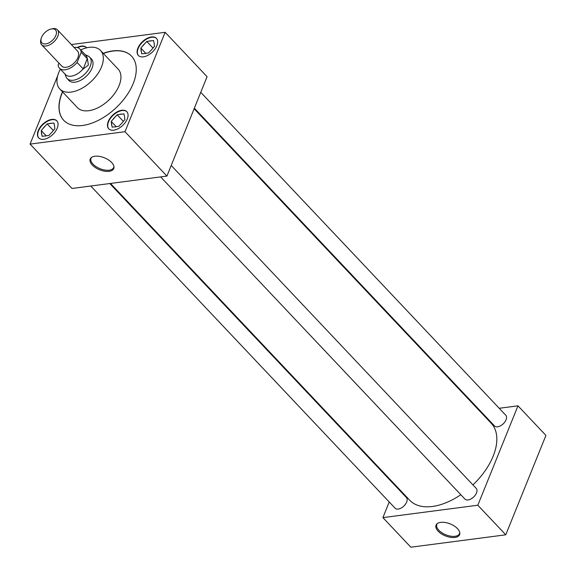 <?xml version="1.0" encoding="UTF-8"?>
<svg xmlns="http://www.w3.org/2000/svg" width="576" height="576" viewBox="0 0 576 576"><rect width="100%" height="100%" fill="white"/><g stroke="black" fill="none" stroke-linecap="round" stroke-linejoin="round"><path stroke-width="0.86" d="M109.116 171.331A12.701 6.458 -158 0 0 113.998 166.932A12.701 6.458 -158 0 0 107.172 159.12A12.701 6.458 -158 0 0 94.86 156.24A12.701 6.458 -158 0 0 91.166 157.709A12.701 6.458 -158 0 0 94.306 166.831A12.701 6.458 -158 0 0 109.116 171.331M91.57 157.392A12.24 6.228 -158 0 0 91.037 158.22A12.24 6.228 -158 0 0 96.012 166.594A12.24 6.228 -158 0 0 109.217 170.179A12.24 6.228 -158 0 0 113.738 167.386A12.24 6.228 -158 0 0 113.933 166.421M454.954 537.451A12.701 6.458 -158 0 0 459.835 533.059A12.701 6.458 -158 0 0 453.01 525.24A12.701 6.458 -158 0 0 440.698 522.367A12.701 6.458 -158 0 0 437.004 523.829A12.701 6.458 -158 0 0 440.143 532.951A12.701 6.458 -158 0 0 454.954 537.451M437.407 523.512A12.24 6.228 -158 0 0 436.874 524.34A12.24 6.228 -158 0 0 441.85 532.721A12.24 6.228 -158 0 0 455.054 536.299A12.24 6.228 -158 0 0 459.576 533.513A12.24 6.228 -158 0 0 459.763 532.548M86.695 47.808A12.449 7.178 -43.4 0 0 86.429 47.498A12.449 7.178 -43.4 0 0 77.083 47.52M86.566 47.65A12.449 7.178 -43.4 0 0 77.652 47.671M57.247 128.117A12.449 7.178 -43.4 0 0 56.808 120.809A12.449 7.178 -43.4 0 0 47.246 120.946A12.449 7.178 -43.4 0 0 38.261 130.594A12.449 7.178 -43.4 0 0 38.7 137.909A12.449 7.178 -43.4 0 0 48.262 137.772A12.449 7.178 -43.4 0 0 57.247 128.117M56.945 120.96A12.449 7.178 -43.4 0 0 47.383 121.32A12.449 7.178 -43.4 0 0 38.542 130.896A12.449 7.178 -43.4 0 0 38.844 138.053M156.881 45.662A12.449 7.178 -43.4 0 0 156.442 38.354A12.449 7.178 -43.4 0 0 146.88 38.491A12.449 7.178 -43.4 0 0 137.894 48.146A12.449 7.178 -43.4 0 0 138.334 55.454A12.449 7.178 -43.4 0 0 147.895 55.318A12.449 7.178 -43.4 0 0 156.881 45.662M156.571 38.506A12.449 7.178 -43.4 0 0 147.017 38.866A12.449 7.178 -43.4 0 0 138.175 48.442A12.449 7.178 -43.4 0 0 138.478 55.598M127.26 118.98A12.449 7.178 -43.4 0 0 126.821 111.665A12.449 7.178 -43.4 0 0 117.259 111.802A12.449 7.178 -43.4 0 0 108.274 121.457A12.449 7.178 -43.4 0 0 108.713 128.765A12.449 7.178 -43.4 0 0 118.274 128.635A12.449 7.178 -43.4 0 0 127.26 118.98M126.958 111.816A12.449 7.178 -43.4 0 0 117.396 112.176A12.449 7.178 -43.4 0 0 108.554 121.752A12.449 7.178 -43.4 0 0 108.857 128.909M160.625 176.904L464.94 499.075A7.769 4.478 -43.4 0 0 470.909 498.989A7.769 4.478 -43.4 0 0 476.51 492.962A7.769 4.478 -43.4 0 0 476.237 488.405L171.202 165.47M194.357 108.166L494.496 425.923A7.769 4.478 -43.4 0 0 500.465 425.837A7.769 4.478 -43.4 0 0 506.066 419.81A7.769 4.478 -43.4 0 0 505.793 415.253L200.758 92.318M90.763 186.019L395.086 508.19A7.769 4.478 -43.4 0 0 401.047 508.111A7.769 4.478 -43.4 0 0 406.656 502.085A7.769 4.478 -43.4 0 0 406.382 497.52L109.793 183.535M60.322 69.242L60.358 69.142A28.015 16.15 -43.4 0 0 58.795 72.497A28.015 16.15 -43.4 0 0 59.782 88.949A28.015 16.15 -43.4 0 0 81.288 88.639A28.015 16.15 -43.4 0 0 101.506 66.924A28.015 16.15 -43.4 0 0 100.512 50.472A28.015 16.15 -43.4 0 0 80.719 49.932M59.782 88.949L77.386 107.59A28.015 16.15 -43.4 0 0 98.892 107.28A28.015 16.15 -43.4 0 0 119.11 85.558A28.015 16.15 -43.4 0 0 118.123 69.113L100.512 50.472M62.46 91.786A46.692 26.914 -43.4 0 0 62.021 92.851A46.692 26.914 -43.4 0 0 63.67 120.262A46.692 26.914 -43.4 0 0 99.518 119.75A46.692 26.914 -43.4 0 0 133.207 83.556A46.692 26.914 -43.4 0 0 131.558 56.138A46.692 26.914 -43.4 0 0 103.198 53.309M131.63 56.21A46.692 26.914 -43.4 0 0 103.334 53.46M62.604 91.937A46.692 26.914 -43.4 0 0 62.158 92.995A46.692 26.914 -43.4 0 0 63.742 120.341M110.477 183.449L409.687 500.213A56.052 32.314 -43.4 0 0 460.829 494.712M472.939 484.913A56.052 32.314 -43.4 0 0 493.171 456.142A56.052 32.314 -43.4 0 0 491.191 423.23L194.126 108.734M68.357 79.855A15.588 8.986 -43.4 0 0 68.818 80.417A15.588 8.986 -43.4 0 0 80.784 80.244A15.588 8.986 -43.4 0 0 92.03 68.155A15.588 8.986 -43.4 0 0 91.483 59.004A15.588 8.986 -43.4 0 0 90.95 58.514M389.218 501.984L382.903 517.615L477.821 505.224L517.975 405.828L499.212 408.276M480.182 410.76L479.498 410.854M395.849 485.561L395.618 486.13M57.708 75.694L30.074 144.094L72 188.474L166.918 176.083L207.072 76.687L165.154 32.306L71.359 44.554M477.821 505.224L505.764 534.809L545.926 435.413L517.975 405.828M382.903 517.615L410.846 547.2L505.764 534.809M30.074 144.094L124.992 131.702L165.154 32.306M124.992 131.702L166.918 176.083M111.485 123.149A7.97 4.594 -43.4 0 0 111.845 125.417L112.118 127.159L114.192 126.893A7.97 4.594 -43.4 0 0 116.892 126.54L118.958 126.266L120.751 124.258A7.97 4.594 -43.4 0 0 123.091 121.63L124.884 119.621L124.61 117.878A7.97 4.594 -43.4 0 0 124.51 116.258A7.97 4.594 -43.4 0 0 124.25 115.61L123.97 113.868L121.903 114.134A7.97 4.594 -43.4 0 0 119.203 114.487L117.13 114.761L115.337 116.77A7.97 4.594 -43.4 0 0 112.997 119.398L111.204 121.406L111.845 125.417M116.237 126.727L111.204 121.406M115.337 116.77L112.997 119.398M123.35 121.342L117.13 114.761M121.903 114.134L119.203 114.487M124.546 116.41L124.25 115.61M141.106 49.838A7.97 4.594 -43.4 0 0 141.466 52.106L141.739 53.849L143.813 53.582A7.97 4.594 -43.4 0 0 146.513 53.23L148.579 52.956L150.372 50.947A7.97 4.594 -43.4 0 0 152.712 48.319L154.505 46.31L154.231 44.568A7.97 4.594 -43.4 0 0 154.13 42.941A7.97 4.594 -43.4 0 0 153.871 42.293L153.59 40.55L151.524 40.824A7.97 4.594 -43.4 0 0 148.824 41.177L146.75 41.443L144.958 43.459A7.97 4.594 -43.4 0 0 142.618 46.08L140.825 48.096L141.466 52.106M41.472 132.286A7.97 4.594 -43.4 0 0 41.832 134.561L42.106 136.303L44.179 136.03A7.97 4.594 -43.4 0 0 46.879 135.677L48.946 135.41L50.738 133.394A7.97 4.594 -43.4 0 0 53.078 130.774L54.871 128.758L54.598 127.022A7.97 4.594 -43.4 0 0 54.497 125.395A7.97 4.594 -43.4 0 0 54.238 124.747L53.957 123.005L51.89 123.278A7.97 4.594 -43.4 0 0 49.19 123.631L47.124 123.898L45.324 125.914A7.97 4.594 -43.4 0 0 42.991 128.534L41.198 130.543L41.832 134.561M145.858 53.417L140.825 48.096M144.958 43.459L142.618 46.08M152.971 48.031L146.75 41.443M151.524 40.824L148.824 41.177M154.166 43.092L153.871 42.293M46.224 135.871L41.198 130.543M45.324 125.914L42.991 128.534M53.338 130.478L47.124 123.898M51.89 123.278L49.19 123.631M54.533 125.546L54.238 124.747M41.551 37.361A9.389 5.414 -43.4 0 0 41.249 38.218A9.389 5.414 -43.4 0 0 46.102 43.855A9.389 5.414 -43.4 0 0 55.865 35.489A9.389 5.414 -43.4 0 0 50.926 29.081A9.389 5.414 -43.4 0 0 41.551 37.361M50.926 29.081L52.114 28.8A10.879 6.271 136.6 0 1 57.456 29.844A10.879 6.271 136.6 0 1 57.845 36.23A10.879 6.271 136.6 0 1 49.99 44.669A10.879 6.271 136.6 0 1 41.638 44.784A10.879 6.271 136.6 0 1 40.903 39.391L41.249 38.218M41.638 44.784L61.754 66.089A10.879 6.271 -43.4 0 0 70.114 65.966A10.879 6.271 -43.4 0 0 77.962 57.535A10.879 6.271 -43.4 0 0 77.58 51.142L57.456 29.844M85.234 54.713L87.955 55.951A15.538 8.957 136.6 0 1 89.669 57.161A15.538 8.957 136.6 0 1 90.216 66.283A15.538 8.957 136.6 0 1 79.006 78.329A15.538 8.957 136.6 0 1 67.075 78.502A15.538 8.957 136.6 0 1 65.966 76.723L64.886 73.937M87.372 58.673L88.402 65.023L83.189 69.041L87.257 58.666A13.997 8.064 -43.4 0 0 85.882 55.397L79.841 49.003A13.997 8.064 -43.4 0 0 74.095 47.455M58.889 63.05L58.118 64.958A13.997 8.064 -43.4 0 0 59.494 68.227L65.534 74.621A13.997 8.064 -43.4 0 0 83.138 68.868L83.189 69.041M59.494 68.227A13.997 8.064 -43.4 0 0 77.098 62.474L81.223 52.272A13.997 8.064 -43.4 0 0 79.841 49.003M83.138 68.868L77.098 62.474M81.223 52.272L87.257 58.666M67.075 78.502L69.343 80.899M89.669 57.161L91.937 59.558"/></g></svg>
